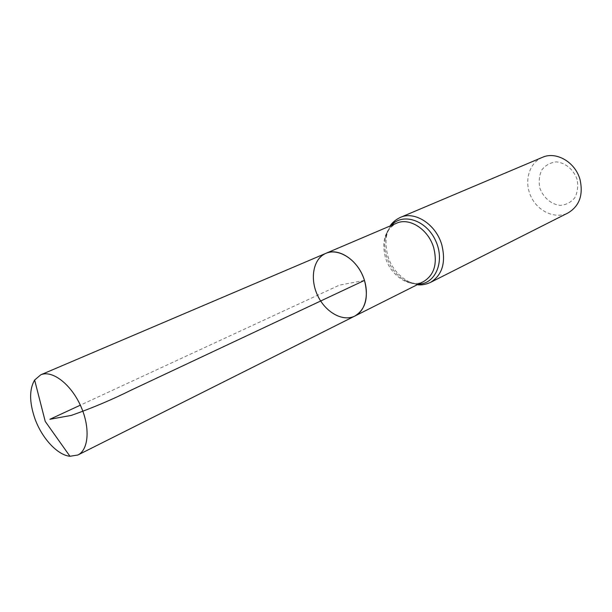 <?xml version="1.0" encoding="UTF-8"?>
<svg xmlns="http://www.w3.org/2000/svg" width="612" height="612" viewBox="0 0 612 612"><rect width="100%" height="100%" fill="white"/><g stroke="black" fill="none" stroke-linecap="round" stroke-linejoin="round"><path stroke-width="0.46" stroke-dasharray="3.06 2.29" d="M577.093 179.415C573.658 169.623 565.412 162.7 556.339 161.889C550.425 162.517 545.606 165.163 541.872 169.83C539.218 175.361 538.537 181.412 539.822 187.976C543.181 197.492 551.114 204.347 560.079 205.387C565.978 204.944 570.874 202.427 574.76 197.844C577.583 192.298 578.355 186.155 577.093 179.415M542.324 157.376C529.043 162.899 523.834 181.435 530.902 196.406C537.749 211.477 555.26 219.486 568.058 212.922M354.876 316.029C341.496 323.281 321.193 309.404 315.341 289.675C310.72 272.088 314.216 259.978 325.836 253.36M364.461 280.403L339.423 285.131L80.333 405.175M418.486 284.113C413.819 284.205 409.198 282.935 404.624 280.296C408.342 283.203 418.256 283.83 418.876 283.134L423.588 281.551C410.354 288.711 390.754 276.104 385.453 257.637C381.33 241.166 385.032 229.691 396.561 223.227L392.315 225.797C391.382 225.82 385.445 233.792 385.262 238.504C386.203 233.31 388.222 228.965 391.313 225.468M417.262 284.725L404.624 280.296C396.071 275.048 390.073 267.199 386.623 256.749C384.711 250.469 384.26 244.395 385.262 238.504L390.058 226.004M430.45 282.43C415.609 290.501 393.684 276.463 387.786 255.87C383.181 237.471 387.365 224.658 400.332 217.421"/><path stroke-width="0.92" d="M364.461 280.403C358.709 260.72 338.849 247.133 325.836 253.36C313.321 258.608 309.618 278.475 317.521 295.275C325.224 312.166 342.781 322.18 354.876 316.029C365.609 309.358 368.807 297.486 364.461 280.403L131.435 390.005C112.126 399.621 92.091 408.089 71.344 415.395L49.893 419.281L80.333 405.175M430.45 282.43L568.058 212.922C579.419 206.053 583.412 194.983 580.061 179.714C575.448 162.149 556.109 150.965 542.324 157.376L400.332 217.421C414.729 210.635 436.035 224.367 441.803 244.831C446.094 262.586 442.308 275.117 430.45 282.43C425.723 284.526 421.331 285.291 417.262 284.725M354.876 316.029L423.588 281.551C434.222 275.017 437.603 263.772 433.724 247.822C428.538 229.462 409.443 217.107 396.561 223.227L325.836 253.36C337.549 248.166 354.562 257.851 362.212 274.566C370.015 291.213 366.404 310.452 354.876 316.029L77.862 455.014L69.952 456.277C57.245 455.068 41.471 437.71 34.654 417.927C29.299 401.877 29.292 389.247 34.632 380.052L40.713 374.835C51.89 369.793 70.456 383.663 80.333 405.175C90.354 426.618 88.939 449.751 77.862 455.014M391.313 225.468C402.497 212.349 426.289 220.014 435.576 240.577C445.261 260.957 435.729 284.06 418.486 284.113M400.332 217.421C395.673 219.67 392.254 222.531 390.058 226.004M325.836 253.36L40.713 374.835M34.632 380.052L45.242 421.431L69.952 456.277"/></g></svg>
